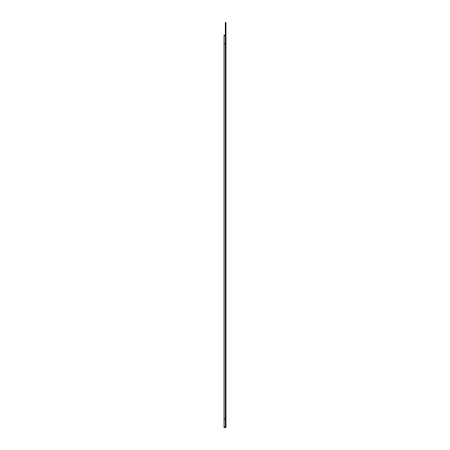 <?xml version="1.0" encoding="UTF-8"?>
<svg xmlns="http://www.w3.org/2000/svg" width="450" height="450" viewBox="0 0 450 450"><rect width="100%" height="100%" fill="white"/><g stroke="black" fill="none" stroke-linecap="round" stroke-linejoin="round"><path stroke-width="0.34" stroke-dasharray="2.25 1.69" d="M224.049 43.701L224.049 426.87L224.049 418.956L224.049 426.87L224.049 418.956L225.315 418.956L225.315 426.87L225.315 35.786L225.315 43.701L224.049 43.701L225.315 43.701L224.049 43.701L224.049 35.156L225.315 35.156L225.315 35.786L225.315 35.156L225.951 35.156L225.951 35.786L225.315 35.786L225.315 22.5M224.049 418.956L225.315 418.956L224.049 418.956L225.315 418.956L225.315 427.5L225.315 418.956L225.315 427.5L225.315 418.956L224.049 418.956L224.049 427.5L225.315 427.5L225.315 35.786L224.049 35.786M224.049 427.5L225.315 427.5L224.049 427.5L225.315 427.5L224.049 427.5L224.049 426.87L224.049 427.5M224.049 426.87L225.951 426.87L225.951 35.786M225.951 426.87L225.951 427.5L225.315 427.5M225.315 34.971L225.951 34.971L225.315 35.156M225.951 34.971L225.951 22.686L225.315 22.686"/><path stroke-width="0.67" d="M224.049 43.701L224.049 35.156L225.315 35.156L225.315 427.5L224.049 427.5L224.049 418.956L225.315 418.956L225.315 43.701L224.049 43.701L224.049 418.956M225.315 34.971L225.951 35.156L225.315 34.971L225.315 22.686L225.951 22.5L225.315 22.686M225.315 427.5L225.951 427.5L225.951 426.87L224.049 426.87M224.049 35.786L225.951 35.786L225.951 426.87M225.951 22.686L225.951 34.971M225.951 35.786L225.951 35.156L225.315 35.156M225.315 22.5L225.951 22.5"/></g></svg>

